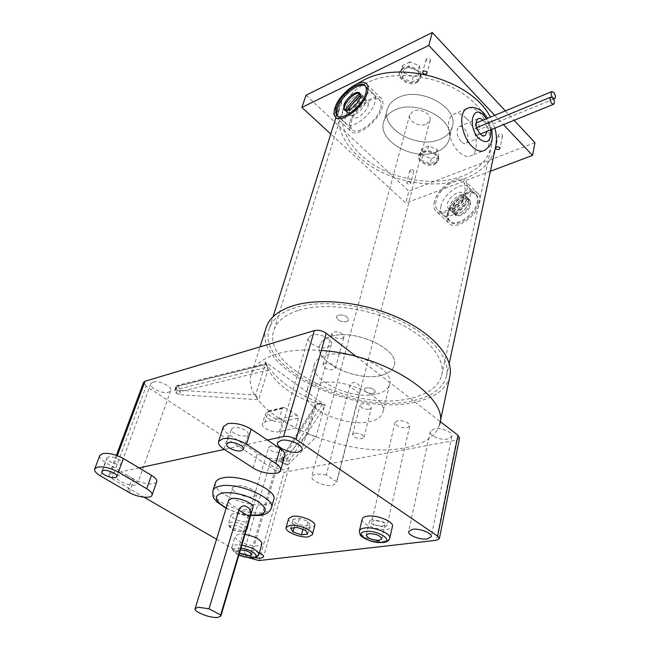 <?xml version="1.0" encoding="UTF-8"?>
<svg xmlns="http://www.w3.org/2000/svg" width="650" height="650" viewBox="0 0 650 650"><rect width="100%" height="100%" fill="white"/><g stroke="black" fill="none" stroke-linecap="round" stroke-linejoin="round"><path stroke-width="0.49" stroke-dasharray="3.25 2.44" d="M376.773 393.998C383.874 392.267 388.131 389.147 389.561 384.637C396.045 369.192 349.798 347.588 325.861 355.396C319.613 357.199 315.811 360.092 314.446 364.081C308.043 379.892 352.349 400.733 376.773 393.998M381.42 375.318C388.473 373.506 392.722 370.289 394.168 365.682C400.709 349.911 355.006 328.274 331.199 336.408C324.984 338.284 321.189 341.266 319.8 345.337C313.316 361.481 357.134 382.371 381.42 375.318C388.473 373.506 392.722 370.289 394.168 365.682C400.709 349.911 355.006 328.274 331.199 336.408C324.984 338.284 321.189 341.266 319.8 345.337C313.316 361.481 357.134 382.371 381.42 375.318M440.131 139.246C446.591 136.492 450.637 132.34 452.27 126.782C459.225 107.64 420.249 86.149 398.32 97.597C392.608 100.311 388.952 104.122 387.351 109.021C380.079 128.554 417.788 149.687 440.131 139.246C446.591 136.492 450.637 132.34 452.27 126.782C459.225 107.64 420.249 86.149 398.32 97.597C392.608 100.311 388.952 104.122 387.351 109.021C380.079 128.554 417.788 149.687 440.131 139.246M437.044 151.653C443.536 148.939 447.598 144.828 449.223 139.311C456.162 120.299 416.845 98.784 394.81 110.094C389.066 112.775 385.401 116.545 383.809 121.412C376.569 140.806 414.586 161.939 437.044 151.653C443.536 148.939 447.598 144.828 449.223 139.311C456.162 120.299 416.845 98.784 394.81 110.094C389.066 112.775 385.401 116.545 383.809 121.412C376.569 140.806 414.586 161.939 437.044 151.653M466.489 118.463C476.71 128.432 479.903 150.979 471.624 155.423C467.813 157.536 463.499 156.293 458.656 151.686C448.281 141.96 444.901 118.983 453.099 114.522C457.088 112.271 461.549 113.579 466.489 118.463M461.037 141.578C456.601 135.566 455.878 130.618 458.868 126.742C460.436 125.856 462.207 126.376 464.173 128.294C468.577 134.322 469.276 139.254 466.277 143.097C464.734 143.959 462.987 143.455 461.037 141.578M482.901 120.218L483.121 120.437C485.81 123.549 487.159 127.156 487.151 131.235M475.962 123.094L475.962 123.094C474.784 124.638 475.085 126.628 476.848 129.066C478.619 131.511 478.912 133.51 477.718 135.062L475.621 134.436C473.85 131.991 473.558 129.992 474.744 128.432L478.936 129.699C480.114 128.156 479.822 126.173 478.067 123.736L476.312 122.947M447.249 213.98C446.428 217.644 446.81 220.545 448.402 222.69C454.058 231.717 477.238 216.954 479.724 202.41C480.448 198.916 480.066 196.138 478.579 194.09C472.704 184.966 449.938 199.656 447.249 213.98M434.395 201.857C433.534 205.53 433.883 208.431 435.443 210.551C440.984 219.521 464.254 204.449 466.895 189.873C467.651 186.363 467.293 183.593 465.831 181.561C460.07 172.518 437.223 187.501 434.395 201.857M465.229 190.491L464.279 182.991C459.103 174.858 438.523 188.346 435.988 201.273C435.216 204.571 435.532 207.171 436.93 209.081C441.927 217.149 462.841 203.596 465.229 190.491M478.067 203.003L478.302 198.762L477.027 195.496C471.754 187.289 451.254 200.517 448.841 213.411C448.102 216.702 448.451 219.31 449.873 221.236C454.976 229.361 475.808 216.076 478.067 203.003M448.012 212.631C447.273 215.914 447.614 218.522 449.036 220.447C454.131 228.572 474.971 215.272 477.23 202.191L477.474 197.949L476.206 194.683C470.933 186.485 450.426 199.729 448.012 212.631M441.025 206.034C440.261 209.324 440.594 211.924 442 213.842C447.038 221.934 467.927 208.488 470.259 195.39L470.519 191.149L469.276 187.891C464.059 179.725 443.511 193.115 441.025 206.034M463.653 197.795L463.101 193.594C460.233 189.069 448.776 196.511 447.411 203.71L447.956 208.008C450.775 212.509 462.337 205.051 463.653 197.795M470.624 204.555L470.056 200.346C467.155 195.796 455.723 203.157 454.399 210.348L454.968 214.654C457.819 219.172 469.349 211.794 470.624 204.555M449.914 206.082L450.466 210.389C453.302 214.898 464.848 207.464 466.148 200.216L465.595 196.016C462.711 191.482 451.262 198.892 449.914 206.082M452.408 208.455L452.969 212.761C455.812 217.279 467.358 209.877 468.642 202.629L468.081 198.421C465.181 193.887 453.749 201.264 452.408 208.455L452.847 212.582L466.692 197.373C460.444 197.007 455.683 200.704 452.408 208.455M349.83 122.159C348.717 125.889 348.839 128.741 350.196 130.715C354.892 139.157 378.682 122.046 382.338 107.282C383.329 103.724 383.191 100.994 381.916 99.109C376.976 90.651 353.665 107.632 349.83 122.159M380.664 108.046C381.566 104.837 381.444 102.375 380.299 100.677C375.854 93.064 354.868 108.347 351.423 121.436C350.423 124.784 350.537 127.343 351.748 129.114C355.989 136.711 377.374 121.322 380.664 108.046M337.756 116.009C341.989 123.321 363.269 107.64 366.706 94.429C367.64 91.211 367.551 88.766 366.438 87.092L365.414 86.068M345.646 115.984C344.638 119.332 344.727 121.891 345.93 123.654C350.106 131.211 371.524 115.692 374.887 102.407C375.806 99.19 375.692 96.736 374.554 95.046C370.167 87.482 349.156 102.887 345.646 115.984M368.266 105.479L368.087 101.351C365.682 97.151 353.957 105.722 352.032 113.019L352.194 117.244C354.534 121.436 366.381 112.832 368.266 105.479M349.123 110.256L349.269 114.473C351.601 118.657 363.456 110.021 365.357 102.659L365.194 98.54C362.798 94.347 351.073 102.96 349.123 110.256M346.206 107.478L346.336 111.694C348.652 115.871 360.514 107.193 362.432 99.832L362.286 95.712C359.905 91.536 348.173 100.181 346.206 107.478M346.239 111.532L361.043 94.827C355.753 92.666 342.964 107.112 346.239 111.532L344.776 110.151M360.262 94.071L361.043 94.827M347.482 112.539L346.011 111.142C349.733 112.816 359.287 104.723 360.969 98.418L360.88 94.38L362.334 95.794L362.432 99.832C360.758 106.145 351.211 114.221 347.482 112.539L362.334 95.794M346.011 111.142L346.629 110.451M360.433 94.876L360.88 94.38M454.253 213.752L468.138 198.51L469.373 199.704L455.504 214.939L454.253 213.752C459.916 216.816 472.217 203.328 468.138 198.51M455.504 214.939C461.175 218.002 473.46 204.539 469.373 199.704M454.09 213.769L467.935 198.575C461.679 198.201 456.918 201.882 453.651 209.641L454.09 213.769L452.847 212.582M467.935 198.575L466.692 197.373M346.661 321.669L348.587 320.101C347.726 316.339 344.305 314.657 338.341 315.063L336.44 316.607C337.285 320.369 340.697 322.059 346.661 321.669L348.587 320.101C347.726 316.339 344.305 314.657 338.341 315.063L336.44 316.607C337.285 320.369 340.697 322.059 346.661 321.669M342.038 338.479L343.972 336.952C343.078 333.231 339.625 331.557 333.613 331.914L331.711 333.426C332.589 337.139 336.034 338.829 342.038 338.479M373.433 393.429L375.302 392.072C374.449 389.025 371.353 387.603 366.023 387.822L364.187 389.155C365.024 392.21 368.111 393.632 373.433 393.429L375.302 392.072C374.449 389.025 371.353 387.603 366.023 387.822L364.187 389.155C365.024 392.21 368.111 393.632 373.433 393.429M369.46 409.305L371.337 407.981C370.451 404.974 367.331 403.561 361.961 403.731L360.116 405.039C360.986 408.046 364.098 409.467 369.46 409.305M417.007 81.616L420.729 77.618C423.231 71.013 410.524 63.651 403.293 67.592L399.701 71.459C397.158 78.114 409.727 85.434 417.007 81.616M416.739 82.615L420.461 78.626C422.963 72.02 410.248 64.659 403.008 68.591L399.417 72.459C396.874 79.113 409.459 86.434 416.739 82.615M434.882 163.491L438.482 159.916C440.44 154.416 429.032 148.314 422.443 151.385L418.941 154.879C416.959 160.412 428.253 166.473 434.882 163.491M434.639 164.466L438.238 160.891C440.204 155.391 428.789 149.289 422.191 152.36L418.689 155.846C416.707 161.379 428.009 167.44 434.639 164.466M407.452 181.789L406.778 182.439C406.998 183.82 408.054 184.381 409.955 184.129L410.637 183.471C410.418 182.089 409.362 181.529 407.452 181.789M410.621 169.683L409.947 170.349C410.158 171.738 411.206 172.299 413.099 172.039L413.774 171.373C413.562 169.983 412.514 169.423 410.621 169.683M334.498 115.391L337.09 115.749L337.699 115.123C337.504 113.482 336.375 112.824 334.303 113.133L334.1 113.246M338.195 100.872L337.594 101.506C337.781 103.147 338.894 103.813 340.957 103.496L341.559 102.862C341.38 101.221 340.259 100.555 338.195 100.872M426.887 58.37L426.116 59.207C426.294 60.986 427.473 61.669 429.65 61.271L430.43 60.417C430.251 58.646 429.065 57.964 426.887 58.37M499.233 134.233L498.387 135.094C498.599 136.573 499.704 137.142 501.694 136.817L502.548 135.947C502.328 134.469 501.223 133.9 499.233 134.233M413.871 400.498C432.023 396.346 442.886 388.318 446.444 376.415C450.994 359.011 431.933 335.294 397.987 319.686C364.106 304.054 320.434 299.358 294.401 307.929C281.011 312.455 272.716 319.15 269.514 328.006C254.118 367.258 355.623 415.642 413.871 400.498M357.508 83.623C348.717 89.489 342.851 96.655 339.909 105.121C332.467 127.156 347.937 153.189 374.952 168.691C402.009 184.218 438.401 188.484 464.547 178.709C481.203 172.274 491.506 161.931 495.43 147.664M494.894 128.099L490.344 117.122M366.957 82.696C355.087 88.627 347.384 96.639 343.874 106.738C336.879 127.571 351.52 152.222 377.162 166.904C402.838 181.61 437.377 185.607 462.093 176.296C477.774 170.202 487.468 160.452 491.189 147.038C496.113 127.327 481.398 102.708 453.838 88.14C426.343 73.539 389.87 71.492 366.957 82.696M297.83 310.586C285.025 314.868 277.103 321.238 274.064 329.704C259.48 366.803 355.851 412.742 410.987 398.255C428.066 394.306 438.279 386.742 441.651 375.554C445.989 359.052 427.952 336.602 395.866 321.831C363.854 307.027 322.554 302.526 297.83 310.586M490.384 171.251L405.771 203.068L330.785 134.014M494.707 115.31L503.482 124.613M534.958 142.667L408.866 191.116L405.771 203.068M306.028 95.233L408.866 191.116M505.351 110.898L514.109 120.299M420.128 154.066L421.582 160.339L430.089 163.711L437.231 160.867L435.874 154.562L427.277 151.141L420.128 154.066L421.444 148.988L422.882 155.277L431.356 158.649L438.49 155.781L437.149 149.468L428.577 146.039L421.444 148.988M422.882 155.277L421.582 160.339M431.356 158.649L430.089 163.711M438.49 155.781L437.231 160.867M437.149 149.468L435.874 154.562M428.577 146.039L427.277 151.141M400.863 70.834L402.577 78.236L411.832 82.006L419.494 78.431L417.893 70.996L408.517 67.161L400.863 70.834L402.35 65.593L404.048 73.011L402.577 78.236M404.048 73.011L413.278 76.773L420.916 73.182L419.331 65.731L409.988 61.904L408.517 67.161M409.988 61.904L402.35 65.593M419.331 65.731L417.893 70.996M420.916 73.182L419.494 78.431M413.278 76.773L411.832 82.006M426.327 124.191L429.991 120.412C432.193 114.392 420.176 107.713 413.278 111.183L409.727 114.863C407.493 120.924 419.388 127.562 426.327 124.191M326.284 474.89L315.526 473.882L311.781 476.182C309.912 480.439 324.838 486.931 332.646 485.314L336.537 482.958L336.562 481.796L326.284 474.89L349.692 386.23C351.406 382.119 354.079 381.412 357.695 384.126C360.279 386.092 360.831 389.196 359.344 393.453L336.562 481.796M279.435 431.689C273.236 433.347 260.658 427.554 262.397 423.808L265.111 421.939L279.313 418.632L295.482 428.122L279.435 431.689L282.36 421.728L298.366 418.056L297.001 415.041L281.385 418.673C274.714 420.485 263.144 412.563 270.335 411.044L284.521 407.615L283.132 407.452L282.303 408.525L279.313 418.632M284.521 407.615L297.001 415.041M298.366 418.056L295.482 428.122M317.964 383.476C311.667 385.158 307.856 387.928 306.524 391.796C300.243 407.087 345.28 427.838 369.915 421.59C377.073 419.997 381.355 417.016 382.752 412.644C389.155 397.719 342.103 376.155 317.964 383.476M354.445 433.201L352.592 434.444C353.502 437.361 356.671 438.774 362.099 438.693L363.976 437.434C363.049 434.517 359.873 433.103 354.445 433.201M324.838 363.196L322.936 364.642C323.871 368.257 327.381 369.939 333.458 369.679L335.4 368.217C334.449 364.593 330.923 362.919 324.838 363.196M321.319 350.472C304.216 349.18 289.583 350.269 277.436 353.738C263.469 357.971 254.906 364.414 251.729 373.084C236.454 411.702 344.224 461.297 405.454 447.663C424.645 443.958 436.036 436.231 439.628 424.483L439.928 423.085M265.931 328.372C253.134 369.094 356.411 417.259 415.838 401.984C434.728 397.694 446.022 389.35 449.727 376.959M325.536 405.381C296.912 400.733 271.334 382.972 264.94 361.644C275.446 379.567 295.644 394.144 325.536 405.381L264.94 361.644M264.981 364.707L177.133 386.392L177.418 385.369L178.181 385.897L266.451 364.098L265.679 363.569L255.523 395.021L175.833 390.049L174.533 390.479L174.801 391.251L176.101 387.603L177.377 390.187L176.304 393.217L174.801 391.251M267.808 370.151L267.719 367.031L179.644 388.733L177.377 390.187L180.416 391.633L267.808 370.151L258.643 399.734L179.351 394.664L180.416 391.633L178.181 385.897L176.101 387.603L175.833 386.831L174.533 390.479M255.523 395.021L258.643 399.734M266.451 364.098L267.719 367.031M176.304 393.217L179.351 394.664M285.399 464.279L288.275 464.433L289.283 460.907L324.155 407.282L322.294 404.341L287.276 458.461L288.649 459.257L289.283 460.907L286.406 460.753L285.399 464.279L282.124 463.019L282.961 460.102L286.406 460.753L287.276 458.461L283.424 457.649L318.297 403.423L316.014 404.731L307.889 433.834L315.998 437.003L288.275 464.433M324.155 407.282L315.998 437.003M318.297 403.423L322.294 404.341M307.889 433.834L280.605 461.5L282.124 463.019M282.961 460.102L283.424 457.649L281.361 458.729L282.961 460.102M316.014 404.731L281.572 458.242L316.192 404.292M215.467 482.682C211.746 492.464 248.097 508.081 265.663 504.538C270.148 503.782 272.829 502.214 273.707 499.834M235.617 485.802L232.489 487.695C230.506 491.692 246.033 498.485 253.435 496.917L256.693 494.983C258.716 491.026 242.97 484.128 235.617 485.802L232.489 487.695C230.506 491.692 246.033 498.485 253.435 496.917L256.693 494.983C258.716 491.026 242.97 484.128 235.617 485.802M228.564 500.378L232.489 487.695L228.564 500.378C226.606 504.294 242.247 511.062 249.673 509.576L252.931 507.699M288.592 518.602C287.113 522.73 302.794 529.222 310.781 527.849L314.722 525.688M310.099 525.086L307.962 521.3L299.455 518.399L293.174 519.309L295.392 523.096L303.81 525.964L310.099 525.086L307.718 534.048M305.557 530.303L307.962 521.3M302.884 529.392L303.81 525.964M294.109 527.792L295.392 523.096M290.713 528.263L293.174 519.309M297.009 527.394L299.455 518.399M249.511 519.277C246.025 515.393 240.703 513.476 233.537 513.524L231.148 514.873C229.71 517.741 241.548 522.811 247.146 521.747L249.608 520.374M245.042 534.365L238.664 534.154L235.154 536.031C233.179 540.012 250.144 547.105 258.277 545.764L261.934 543.847M270.441 446.111L268.637 447.306C269.791 450.686 273.528 452.376 279.849 452.376L281.702 451.173C280.524 447.785 276.778 446.103 270.441 446.111M240.467 549.827L237.884 550.818L239.501 553.077M362.204 519.147C360.709 523.933 377.731 530.847 387.173 529.352C390.195 528.938 391.934 527.987 392.405 526.5M372.19 519.431L369.598 520.869C369.419 522.21 370.874 523.543 373.945 524.842L382.363 526.167L385.011 524.721L382.712 521.747L372.19 519.431M233.569 427.668L231.432 429.122C229.881 432.226 240.776 437.263 245.936 435.858L248.137 434.379C249.697 431.299 238.696 426.205 233.569 427.668M223.364 426.774C222.893 429.13 224.656 431.649 228.637 434.338L257.522 453.269C266.321 459.347 283.571 460.907 284.822 455.65M108.388 457.031L106.957 457.966C105.495 460.452 116.09 465.294 120.331 464.108L121.81 463.157C123.289 460.688 112.621 455.804 108.388 457.031M99.791 455.593C99.336 457.657 101.254 459.997 105.56 462.613L121.184 471.794L110.451 474.118L109.013 475.02C108.704 476.036 109.663 477.214 111.897 478.554L144.032 497.193M373.945 524.842L384.369 527.134L387.026 525.688C387.205 524.363 385.767 523.047 382.712 521.747L374.221 520.423L371.621 521.852L373.945 524.842M397.621 420.648L395.054 422.402C396.167 426.156 400.181 427.944 407.103 427.757L409.719 425.986C408.582 422.224 404.552 420.444 397.621 420.648M139.092 467.902L121.184 471.794L130.349 477.173C125.678 475.353 121.778 474.703 118.641 475.215L116.561 476.507C114.603 479.903 129.317 486.501 135.338 484.973L137.499 483.641L135.59 480.147C146.258 484.575 153.286 485.152 156.674 481.894M152.945 382.078L150.841 383.646C148.712 387.587 162.573 394.339 168.529 392.316L170.714 390.699C172.868 386.799 158.852 379.966 152.945 382.078M259.382 552.76C254.824 550.672 250.583 549.762 246.675 550.038L244.091 551.371C244.213 553.759 247.601 555.872 254.264 557.716M272.813 460.826L270.229 462.475C268.726 465.733 280.337 470.892 286.098 469.56L288.762 467.878C290.282 464.644 278.541 459.436 272.813 460.826M434.273 428.797L430.276 431.47C428.846 435.484 440.684 440.619 447.679 439.051L451.791 436.329C453.229 432.339 441.228 427.156 434.273 428.797M311.748 335.067L308.327 337.773C306.109 342.859 320.385 349.838 327.836 347.368L331.386 344.598C333.604 339.552 319.15 332.491 311.748 335.067M216.547 539.24L248.17 557.578M267.394 440.042L224.291 449.402M356.241 356.501L440.253 421.549M459.542 438.108L456.593 440.058L284.196 472.257L274.942 470.088L249.332 558.253M129.212 492.546L133.973 479.302L135.59 480.147L130.349 477.173L132.291 478.319L127.506 491.571M111.897 478.554L146.169 386.189L274.942 470.088M146.169 386.189L143.569 382.428M133.973 479.302L132.291 478.319M490.742 129.781L486.476 118.731M468.577 107.924C472.087 107.323 475.776 108.989 479.619 112.929C489.832 123.045 493.106 145.779 484.892 150.207L471.624 155.423M359.344 393.453L349.692 386.23M282.303 408.525L268.141 411.938L265.111 421.939M270.335 411.044L268.97 410.881L265.428 413.839C263.673 417.641 276.177 423.442 282.36 421.728L281.385 418.673M175.833 390.049L177.133 386.392L175.833 386.831L177.418 385.369L265.679 363.569M280.516 461.654L281.45 458.575L280.605 461.5M271.481 507.601L271.383 507.951C270.506 510.299 267.824 511.843 263.331 512.566C245.684 516.003 209.081 500.329 212.908 490.693M226.224 507.959C233.919 511.932 242.092 514.329 250.729 515.158M247.081 528.905L244.595 530.343C238.981 531.359 227.086 526.313 228.516 523.486L230.904 522.161C238.087 522.153 243.441 524.071 246.951 527.914M242.255 531.538C248.674 530.831 237.859 524.347 231.944 525.403C225.623 526.175 236.405 532.553 242.255 531.538M258.903 554.434L255.206 556.416C247.057 557.684 229.994 550.607 231.944 546.707L235.446 544.887L241.857 545.131M240.979 548.096L236.454 547.999C231.839 549.177 232.684 551.428 239.005 554.775M389.789 538.159L389.748 538.338C389.285 539.793 387.53 540.711 384.499 541.101C375.009 542.523 357.833 535.576 359.385 530.887M223.901 449.15L228.637 434.338M100.514 475.979L105.56 462.613M117.333 455.666L110.451 474.118M258.976 560.576L284.196 472.257M456.593 440.058L436.345 540.272M253.094 467.927L257.522 453.269M389.561 384.637L382.752 412.644M314.446 364.081L306.524 391.796M452.27 126.782L449.223 139.311L452.27 126.782M387.351 109.021L383.809 121.412L387.351 109.021M491.847 129.334L487.573 118.276M477.848 118.82L458.868 126.742M485.298 135.428L466.277 143.097M466.294 108.875L453.099 114.522M480.277 134.03L477.718 135.062M476.637 127.652L474.744 128.432M553.589 99.149L478.936 129.699M448.402 222.69L435.443 210.551M477.027 195.496L464.279 182.991M449.873 221.236L436.93 209.081M478.579 194.09L465.831 181.561M449.036 220.447L442 213.842M470.056 200.346L463.101 193.594M454.968 214.654L447.956 208.008M476.206 194.683L469.276 187.891M450.466 210.389L452.969 212.761M465.595 196.016L468.081 198.421M335.14 116.618L350.196 130.715M365.454 86.125L380.299 100.677M336.7 114.993L351.748 129.114M367.088 84.541L381.916 99.109M337.699 115.928L345.93 123.654M359.946 93.446L368.087 101.351M343.988 109.46L352.194 117.244M366.438 87.092L374.554 95.046M349.269 114.473L346.336 111.694M365.194 98.54L362.286 95.712M335.4 368.217L343.972 336.952M322.936 364.642L331.711 333.426M363.976 437.434L371.337 407.981M352.592 434.444L360.116 405.039M420.729 77.618L420.461 78.626M438.482 159.916L438.238 160.891M409.947 170.349L406.778 182.439M337.594 101.506L333.702 113.758M426.116 59.207L422.663 72.004M498.387 135.094L495.682 147.737M446.444 376.415L449.239 363.391M274.064 329.704L343.874 106.738M441.651 375.554L491.189 147.038M269.514 328.006L273.057 316.777M335.993 117.52L339.909 105.121M502.548 135.947L499.874 148.606M430.43 60.417L427.026 73.166M341.559 102.862L337.699 115.123M413.774 171.373L410.637 183.471M418.941 154.879L418.689 155.846M399.701 71.459L399.417 72.459M429.991 120.412L336.537 482.958M409.727 114.863L311.781 476.182M283.132 407.452L268.97 410.881L265.428 413.839L262.397 423.808M251.729 373.084L260.065 346.848M252.98 507.552L256.693 494.983L252.98 507.552M226.119 508.308L236.957 512.688C241.865 513.996 242.409 514.483 250.624 515.499M259.878 515.458L261.178 515.255M246.228 530.359L243.514 531.659C234.171 531.806 229.174 529.076 228.516 523.486L231.148 514.873M237.884 550.818L268.637 447.306M366.251 535.015L369.598 520.869M226.663 444.048L231.432 429.122M101.871 471.437L106.957 457.966M395.054 422.402L371.621 521.852M150.841 383.646L116.561 476.507M270.229 462.475L244.091 551.371M430.276 431.47L408.631 531.481M308.327 337.773L277.566 442.683M331.386 344.598L302.006 449.621M451.791 436.329L431.251 536.632M288.762 467.878L263.502 556.871M170.714 390.699L137.499 483.641M409.719 425.986L387.026 525.688M116.87 476.548L121.81 463.157M243.547 449.199L248.137 434.379M381.786 538.817L385.011 524.721M251.672 554.759L281.702 451.173M238.964 554.889C234.227 553.166 231.887 550.436 231.944 546.707L235.154 536.031M116.366 455.325L109.013 475.02M382.891 542.612L383.467 542.547M253.541 557.806L254.118 557.741"/><path stroke-width="0.97" d="M487.151 131.235L485.298 135.428C483.779 136.289 482.04 135.761 480.098 133.843C475.662 127.717 474.906 122.712 477.848 118.82C479.326 117.967 481.008 118.43 482.901 120.218M552.76 97.914C554.531 100.539 554.864 102.635 553.759 104.211L551.728 103.472C549.949 100.856 549.616 98.751 550.712 97.175L554.783 98.654C555.88 97.094 555.539 95.006 553.784 92.389L551.744 91.642C550.656 93.21 550.989 95.306 552.76 97.914M476.312 122.947L551.744 91.642M334.904 108.087C333.743 111.824 333.824 114.668 335.14 116.618C339.666 124.946 363.537 107.461 367.38 92.674C368.42 89.107 368.322 86.393 367.088 84.541C362.302 76.196 338.926 93.543 334.904 108.087M365.714 93.47C366.657 90.252 366.567 87.799 365.454 86.125C361.156 78.626 340.104 94.234 336.497 107.339C335.457 110.695 335.522 113.246 336.7 114.993C340.795 122.492 362.245 106.763 365.714 93.47M365.414 86.068C359.523 81.218 340.836 96.216 337.48 108.266C336.448 111.621 336.513 114.173 337.699 115.928L337.756 116.009M360.092 97.565L359.946 93.446C357.581 89.278 345.841 97.947 343.858 105.251L343.988 109.46C346.287 113.628 358.15 104.926 360.092 97.565M359.588 93.421C354.307 91.268 341.51 105.722 344.768 110.142L359.588 93.421L360.262 94.071M346.629 110.451L360.433 94.876M334.1 113.246L333.702 113.758L334.498 115.391M423.434 71.167L422.663 72.004C422.841 73.767 424.036 74.457 426.229 74.059L427.009 73.222C426.823 71.451 425.628 70.769 423.434 71.167M496.527 146.884L495.682 147.737C495.901 149.207 497.014 149.784 499.021 149.459L499.874 148.606C499.647 147.136 498.534 146.559 496.527 146.884M449.239 363.391L495.43 147.664C496.925 141.416 496.746 134.899 494.894 128.099M490.344 117.122C472.428 80.746 401.391 59.703 364.106 79.893L357.508 83.623M503.482 124.613L532.529 155.407L490.384 171.251M428.805 45.435L301.901 107.404L306.028 95.233L432.307 32.5L428.805 45.435L494.707 115.31M301.901 107.404L330.785 134.014M514.109 120.299L534.958 142.667L532.529 155.407M432.307 32.5L505.351 110.898M439.628 424.483C449.881 397.556 384.776 354.453 321.319 350.472M439.928 423.085L449.727 376.959C454.399 358.938 434.655 334.36 399.425 318.191C364.276 301.982 318.979 297.164 292.077 306.093C278.289 310.781 269.742 317.688 266.427 326.82L265.931 328.372M271.481 507.601L273.707 499.834C278.623 490.384 240.435 473.671 222.885 477.864C218.855 478.668 216.418 480.155 215.581 482.324L215.467 482.682M220.87 616.021L252.931 507.699C254.93 503.831 239.07 496.957 231.701 498.55L228.564 500.378L195.122 608.571C193.367 611.683 210.007 618.247 217.588 617.476L220.838 616.135L220.659 614.973L249.738 516.815C251.469 512.176 250.811 509.023 247.772 507.374C243.823 504.741 240.857 505.684 238.859 510.201L249.738 516.815M238.859 510.201L209.032 608.798L198.226 607.254L195.122 608.571M209.032 608.798L220.659 614.973M308.401 536.843L312.349 534.731C314.251 530.749 298.009 523.949 289.933 525.403L286.138 527.467C284.277 531.489 300.267 538.184 308.401 536.843M312.382 534.584L314.722 525.688C316.639 521.641 300.487 514.832 292.427 516.344L288.592 518.602M292.963 532.009L301.413 534.877L307.718 534.048L305.557 530.303L297.009 527.394L290.713 528.263L292.963 532.009L294.109 527.792M301.413 534.877L302.884 529.392M247.081 528.905L249.511 519.277M258.903 554.434L261.934 543.847C261.365 539.849 255.734 536.689 245.042 534.365M239.501 553.077L249.803 555.766L251.656 554.832C250.624 552.134 246.886 550.469 240.467 549.827M389.789 538.159L392.405 526.5C394.396 521.788 376.797 514.516 367.274 516.173C364.382 516.612 362.708 517.538 362.253 518.968L362.204 519.147M368.851 533.634L366.251 535.015C367.583 538.338 371.873 540.101 379.113 540.304L381.769 538.907C380.404 535.576 376.098 533.821 368.851 533.634M228.8 442.642L226.663 444.048C225.136 447.086 236.129 452.108 241.304 450.767L243.506 449.329C245.058 446.314 233.951 441.244 228.8 442.642M275.803 463.483L246.488 444.243C238.298 439.489 230.384 437.645 222.747 438.701L218.627 441.439C217.945 443.788 219.7 446.355 223.901 449.15L253.094 467.927C261.991 473.956 279.346 475.613 280.556 470.47C281.133 468.358 279.549 466.034 275.803 463.483L280.142 448.573L267.394 440.042L283.538 436.532L314.373 330.606L145.064 381.241L117.333 455.666M246.488 444.243L251.144 429.171C243.035 424.393 235.178 422.565 227.573 423.702L223.364 426.774M103.301 470.535L101.871 471.437C100.433 473.866 111.109 478.692 115.367 477.555L116.838 476.637C118.3 474.232 107.534 469.357 103.301 470.535M146.729 488.735L118.357 472.103C110.581 468 103.618 466.343 97.468 467.139L94.713 468.894C94.087 470.933 96.021 473.289 100.514 475.979L129.212 492.546C137.507 497.307 150.954 498.932 152.027 495.259C152.588 493.399 150.816 491.229 146.729 488.735L151.466 475.28L139.092 467.902L224.291 449.402M118.357 472.103L123.37 458.518C115.668 454.391 108.753 452.749 102.611 453.611L99.791 455.593M254.264 557.716L260.812 558.301L263.477 556.961C263.746 555.709 262.381 554.312 259.382 552.76M412.701 529.303L408.631 531.481C407.298 534.958 419.802 540.036 427.034 538.98L431.218 536.762C432.575 533.309 419.892 528.174 412.701 529.303M281.003 440.407L277.566 442.683C275.502 447.135 290.713 454.001 298.374 452.132L301.949 449.808C304.046 445.396 288.616 438.433 281.003 440.407M144.032 497.193L216.547 539.24M248.17 557.578L258.976 560.576L436.345 540.272L439.359 538.688L437.645 536.128L457.99 435.289L459.542 438.108L439.376 538.598M314.373 330.606C318.402 329.777 322.351 330.663 326.219 333.255L296.034 439.433L437.645 536.128M296.034 439.433C291.874 436.938 287.706 435.971 283.538 436.532M280.629 470.234L284.822 455.65C285.407 453.497 283.855 451.141 280.142 448.573M152.084 495.097L156.674 481.894C157.251 480.001 155.513 477.791 151.466 475.28M326.219 333.255L356.241 356.501M440.253 421.549L457.99 435.289M143.569 382.428L145.064 381.241M123.37 458.518L139.092 467.902M251.144 429.171L267.394 440.042M486.476 118.731L484.161 115.789C472.639 102.862 466.984 126.815 479.026 138.588C487.24 144.609 491.148 141.676 490.742 129.781M491.847 129.334L492.277 138.548L490.994 143.398C490.742 144.893 488.711 147.16 484.892 150.207C481.122 152.319 476.816 151.044 471.981 146.372C461.622 136.5 458.161 113.311 466.294 108.875L468.577 107.924M212.908 490.693L213.005 490.401C213.834 488.264 216.271 486.801 220.309 486.021C237.892 481.951 276.266 498.639 271.383 507.951C270.043 511.794 266.638 514.223 261.178 515.255M250.729 515.158L258.505 514.987C267.637 512.761 267.377 508.194 257.725 501.272C245.627 494.642 233.894 491.863 222.536 492.927C213.176 495.771 214.411 500.776 226.224 507.959M246.951 527.914L247.057 529.003L246.228 530.359M241.857 545.131C252.598 547.479 258.269 550.623 258.871 554.556C257.904 556.522 256.319 557.586 254.118 557.741M239.005 554.775C244.107 556.969 248.771 557.919 252.988 557.619C261.251 556.961 251.688 549.258 240.979 548.096M359.385 530.887L359.418 530.733C359.873 529.344 361.546 528.442 364.447 528.028C374.002 526.451 391.714 533.707 389.748 538.338C389.058 540.654 386.961 542.051 383.467 542.547M382.338 542.401C395.208 541.255 377.609 529.669 365.552 531.497C352.966 532.854 370.549 544.123 382.338 542.401M487.573 118.276L483.884 113.303C482.666 111.304 473.948 104.528 466.294 108.875M553.418 104.349L480.277 134.03M550.712 97.175L476.637 127.652M554.45 98.792L553.589 99.149M273.057 316.777L335.993 117.52M260.065 346.848L266.427 326.82M226.119 508.308L216.889 501.922C214.906 498.639 212.257 499.688 213.005 490.401L215.581 482.324M250.624 515.499L259.878 515.458M286.138 527.467L288.632 518.456M218.627 441.439L223.454 426.514M94.713 468.894L99.856 455.423M382.891 542.612L371.321 541.288L364.666 538.558C362.082 536.014 359.994 537.574 359.418 530.733L362.253 518.968M143.601 382.33L116.366 455.325M238.964 554.889C242.466 556.782 247.325 557.749 253.541 557.806"/></g></svg>
